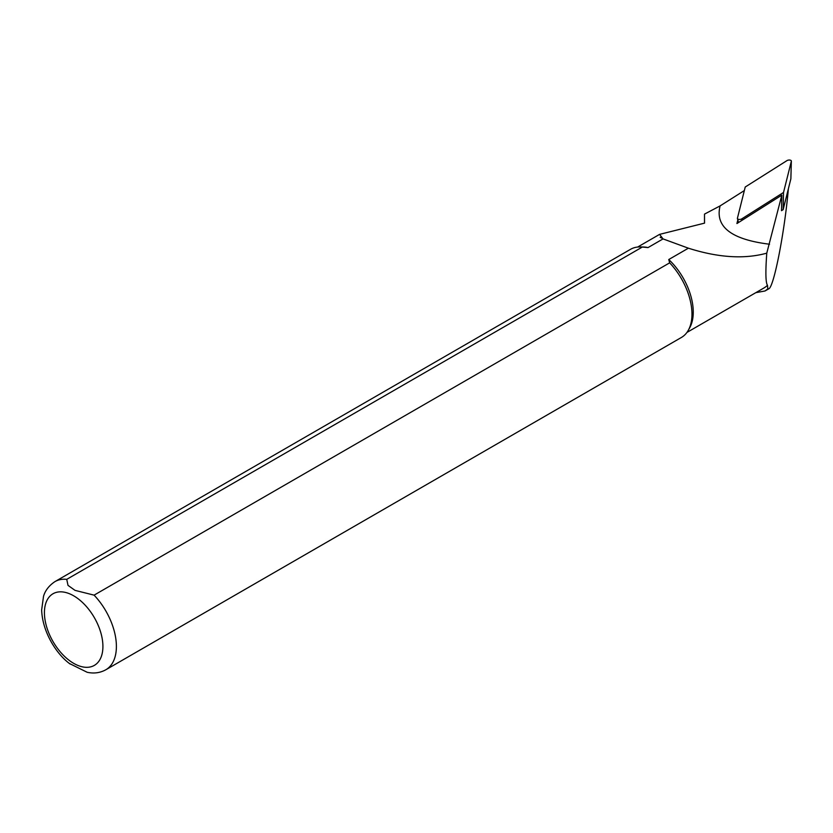 <?xml version="1.0" encoding="UTF-8"?>
<svg xmlns="http://www.w3.org/2000/svg" width="833" height="833" viewBox="0 0 833 833"><rect width="100%" height="100%" fill="white"/><g stroke="black" fill="none" stroke-linecap="round" stroke-linejoin="round"><path stroke-width="1.25" d="M704.499 223.161L704.499 214.112L720.118 205.886L744.348 190.559M69.462 663.516L87.153 672.273C93.879 673.751 100.116 672.908 105.853 669.753L681.425 337.448A50.886 29.384 -120 0 0 688.391 330.139L689.797 327.598A49.293 28.457 -120 0 0 668.753 259.532L688.402 248.192C718.265 257.678 744.39 259.334 766.776 253.159L781.833 195.13L781.5 210.687L783.155 209.635L783.52 192.465L791.329 161.258A2.541 1.25 173.5 0 0 791.35 161.113A2.541 1.25 173.5 0 0 789.746 160.061A2.541 1.25 173.5 0 0 786.946 160.623L745.233 187.008L737.424 218.225A2.541 1.25 -6.5 0 0 737.424 218.538A2.541 1.25 -6.5 0 0 739.173 219.433A2.541 1.25 -6.5 0 0 741.807 218.85L783.52 192.465M766.776 253.159C765.402 271.974 765.631 282.679 767.474 285.271L767.839 288.853L768.755 288.832C773.815 287.343 784.54 232.636 788.372 188.81M781.833 195.13L736.924 223.536L737.809 220.016M720.108 205.886C714.839 226.743 731.322 239.519 769.546 244.225M767.839 288.853L765.017 290.977L755.823 292.664M686.944 332.429L764.007 287.937A49.293 28.457 -120 0 0 767.474 285.271M637.641 247.047L659.59 234.375L704.541 223.14L704.499 214.112M688.391 330.139A50.886 29.384 -120 0 0 669.659 262.843L94.087 595.147L75.022 590.368L68.004 585.37L66.744 579.351L642.305 247.057L648.032 247.578A49.293 28.457 -120 0 0 643.253 246.995L640.348 246.932A50.886 29.384 -120 0 0 630.539 249.306L54.968 581.611C45.825 587.671 44.034 594.804 43.535 596.23L41.65 609.943C42.4 631.976 56.436 654.238 70.159 664.047M648.032 247.578L663.047 238.904L659.59 234.375M668.753 259.532L669.659 262.843M642.305 247.057A50.886 29.384 -120 0 0 640.348 246.932M688.402 248.192L663.047 238.904M790.871 178.803L791.329 161.258M783.155 209.635L790.871 178.814L791.35 161.113M105.853 669.753A50.886 29.384 -120 0 0 94.087 595.147M66.744 579.351A50.886 29.384 -120 0 0 54.968 581.611M73.668 595.814A41.348 23.876 60 0 1 98.992 661.079A41.348 23.876 60 0 1 48.345 631.841A41.348 23.876 60 0 1 73.668 595.814M741.828 220.443L741.807 218.85M738.517 222.526L737.58 218.829M660.194 237.28L661.506 238.071M768.755 288.832L765.017 290.988M738.465 222.567L737.424 218.538"/></g></svg>
